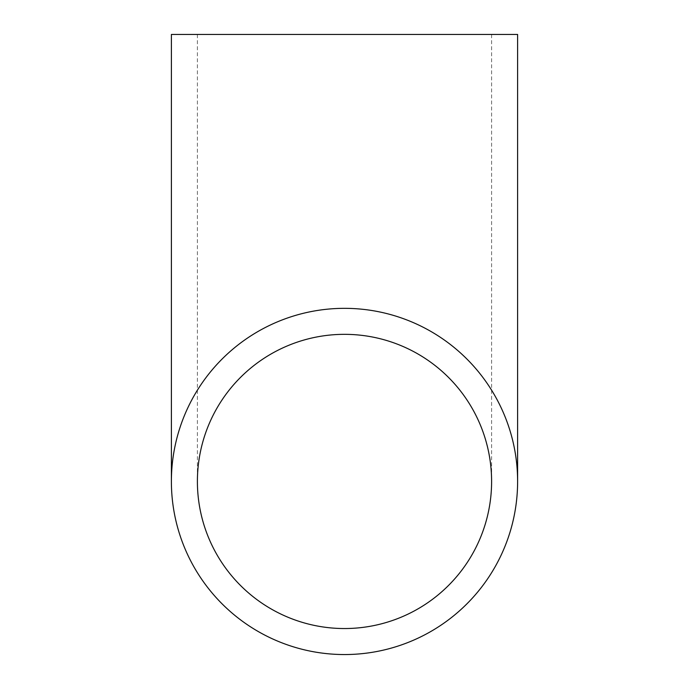 <?xml version="1.0" encoding="UTF-8"?>
<svg xmlns="http://www.w3.org/2000/svg" width="689" height="689" viewBox="0 0 689 689"><rect width="100%" height="100%" fill="white"/><g stroke="black" fill="none" stroke-linecap="round" stroke-linejoin="round"><path stroke-width="0.52" stroke-dasharray="3.44 2.58" d="M171.389 34.45L517.611 34.45M344.5 34.45L491.601 34.45L344.5 34.45M197.398 34.45L197.398 481.439M491.601 34.45L491.601 481.439"/><path stroke-width="1.03" d="M344.5 334.337A147.102 147.102 0 0 0 197.398 481.439A147.102 147.102 0 0 0 344.5 628.54A147.102 147.102 0 0 0 491.601 481.439A147.102 147.102 0 0 0 344.5 334.337M344.5 654.55A173.111 173.111 0 0 0 517.611 481.439A173.111 173.111 0 0 0 344.5 308.336A173.111 173.111 0 0 0 171.389 481.439A173.111 173.111 0 0 0 344.5 654.55M517.611 481.439L517.611 34.45L171.389 34.45L171.389 481.439"/></g></svg>
